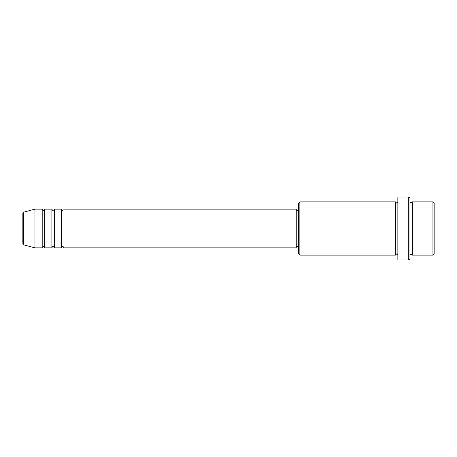 <?xml version="1.0" encoding="UTF-8"?>
<svg xmlns="http://www.w3.org/2000/svg" width="457" height="457" viewBox="0 0 457 457"><rect width="100%" height="100%" fill="white"/><g stroke="black" fill="none" stroke-linecap="round" stroke-linejoin="round"><path stroke-width="0.69" d="M22.85 228.5L22.85 243.684L22.85 213.316L23.747 212.145L23.747 244.855L22.85 243.684M63.98 209.146L63.98 247.854L296.245 247.854L296.245 209.146L63.98 209.146C64.174 209.535 63.769 209.934 62.769 210.357C62.506 210.614 62.106 210.209 61.558 209.146L61.558 247.854L54.303 247.854L54.303 209.146L61.558 209.146M51.881 209.146L51.881 247.854L44.626 247.854L44.626 209.146L51.881 209.146C52.429 210.209 52.829 210.614 53.092 210.357C54.092 209.934 54.497 209.535 54.303 209.146M42.204 209.146L42.204 247.854L34.949 247.854L34.949 209.146L42.204 209.146C42.752 210.209 43.152 210.614 43.415 210.357C43.735 210.586 44.14 210.18 44.626 209.146M432.939 201.885L434.15 203.097L434.15 253.903L432.939 255.115L432.939 201.885L412.374 201.885L412.374 255.115L432.939 255.115M299.872 255.115L298.661 253.903L298.661 203.097L299.872 201.885L299.872 255.115L395.442 255.115L395.442 201.885L396.647 203.097L397.858 201.885M408.747 197.047L409.958 198.258L409.958 258.742L408.747 259.953L408.747 197.047L397.858 197.047L397.858 259.953L408.747 259.953M409.958 201.885L411.163 203.097L412.374 201.885M296.245 246.643L298.661 246.643M23.747 244.855L34.949 247.854M23.747 212.145L34.949 209.146M299.872 201.885L395.442 201.885M296.245 210.357L298.661 210.357M395.442 255.115L396.647 253.903L397.858 255.115M412.374 255.115L411.163 253.903L409.958 255.115M44.626 247.854C44.14 246.82 43.735 246.414 43.415 246.643C43.152 246.386 42.752 246.791 42.204 247.854M54.303 247.854C53.76 246.791 53.355 246.386 53.092 246.643C52.829 246.386 52.429 246.791 51.881 247.854M63.98 247.854C63.437 246.791 63.032 246.386 62.769 246.643C62.506 246.386 62.106 246.791 61.558 247.854"/></g></svg>
